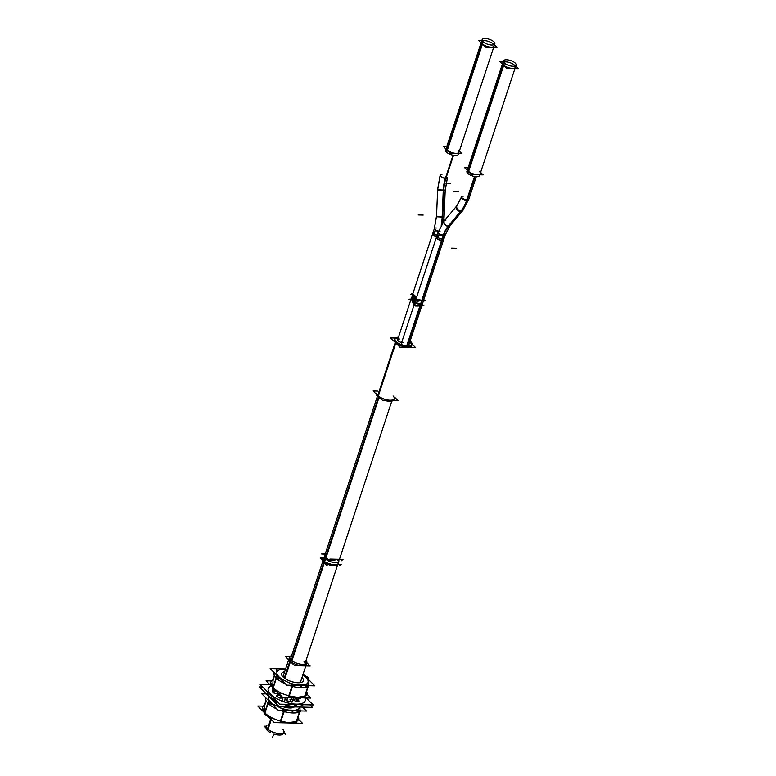 <?xml version="1.0" encoding="UTF-8"?>
<svg xmlns="http://www.w3.org/2000/svg" width="776" height="776" viewBox="0 0 776 776"><rect width="100%" height="100%" fill="white"/><g stroke="black" fill="none" stroke-linecap="round" stroke-linejoin="round"><path stroke-width="1.16" d="M266.178 727.733L266.624 726.375A9.108 3.56 18.3 0 0 266.925 727.995M266.973 728.082A9.108 3.56 18.3 0 0 267.769 729.052A9.108 3.56 18.3 0 0 282.639 733.262M306.404 664.14A9.108 3.56 -161.7 0 1 299.507 665.401A9.108 3.56 -161.7 0 1 290.243 661.094A9.108 3.56 -161.7 0 0 301.903 665.692A9.108 3.56 -161.7 0 0 305.579 661.792A9.108 3.56 -161.7 0 1 306.452 663.402M290.243 661.094A9.108 3.56 -161.7 0 1 289.099 658.417M323.175 560.223L290.544 658.892A7.595 2.968 18.3 0 0 290.515 659.552M304.017 661.424A7.595 2.968 18.3 0 1 304.599 664.207A7.595 2.968 18.3 0 0 304.968 663.664L337.541 565.161L332.71 564.783L324.29 561.95L327.52 564.889M337.308 565.335L329.218 565.141M414.782 302.805L412.948 302.766C412.134 300.002 410.824 298.808 409.039 299.177L411.096 298.993L414.917 302.397L411.096 299.002L397.642 339.655A3.793 1.484 18.3 0 0 401.658 342.507A3.793 1.484 18.3 0 1 397.797 340.392A3.793 1.484 18.3 0 1 399.397 339.005M411.765 345.572A9.108 3.56 -161.7 0 1 404.859 346.833A9.108 3.56 -161.7 0 1 395.595 342.526A9.108 3.56 -161.7 0 0 407.545 347.134A9.108 3.56 -161.7 0 0 410.62 342.895A9.108 3.56 -161.7 0 0 409.776 342.148A9.108 3.56 -161.7 0 1 410.62 342.895A9.108 3.56 -161.7 0 1 411.833 345M394.741 339.355A9.108 3.56 -161.7 0 1 398.098 338.287A9.108 3.56 -161.7 0 0 395.595 342.526A9.108 3.56 -161.7 0 1 394.46 339.849M408.341 346.077A3.793 1.484 18.3 0 0 408.574 345.756L421.698 306.103L420.398 305.337L406.944 346.018L420.67 304.512L406.944 346.018M414.074 304.949L401.367 343.38A3.793 1.484 18.3 0 0 402.666 345.136A3.793 1.484 18.3 0 1 403.122 342.72M376.544 394.004L376.894 392.947A9.108 3.56 18.3 0 0 378.038 395.624A9.108 3.56 18.3 0 0 387.302 399.931A9.108 3.56 18.3 0 0 394.198 398.67L393.849 399.727M304.793 664.169L338.811 561.32A7.595 2.968 -161.7 0 0 338.87 560.883L336.377 559.36L330.188 560.679M328.714 560.369L325.93 557.013L325.348 553.647L377.369 396.352L323.699 558.642A7.595 2.968 -161.7 0 0 324.892 561.106L378.921 397.719M415.955 302.834L417.139 302.863L415.897 302.785M414.423 303.901L416.227 305.996L420.398 305.337C416.819 307.432 411.329 304.066 416.343 302.756L417.158 302.873M419.874 304.444L418.565 303.474L419.874 304.444M412.832 293.745L416.615 297.266L412.832 293.745L434.356 228.639A3.793 1.484 18.3 0 0 438.382 231.481A3.793 1.484 -161.7 0 1 434.473 229.298A3.793 1.484 -161.7 0 1 436.403 227.999M481.081 42.864L446.316 148.003A6.683 2.609 18.3 0 0 447.151 149.972A6.683 2.609 18.3 0 0 453.941 153.124A6.683 2.609 18.3 0 0 459.004 152.203L493.672 47.375M494.118 46.007A6.683 2.609 -161.7 0 1 489.064 46.938A6.683 2.609 -161.7 0 1 482.265 43.776A6.683 2.609 -161.7 0 1 481.43 41.817M482.391 40.953A6.683 2.609 -161.7 0 1 493.284 44.048A6.683 2.609 -161.7 0 1 493.866 44.746M423.279 301.311L422.066 300.302L417.585 301.263M417.216 301.224L416.052 298.983L438.081 232.354L444.26 220.801L456.86 205.834L461.642 196.784A3.793 1.484 -161.7 0 0 463.243 198.714A3.793 1.484 -161.7 0 0 467.094 199.82A3.793 1.484 -161.7 0 1 462.118 197.899A3.793 1.484 -161.7 0 1 463.398 196.134M502.363 64.107L467.589 169.246A6.683 2.609 18.3 0 0 468.423 171.205A6.683 2.609 18.3 0 0 475.222 174.367A6.683 2.609 18.3 0 0 480.276 173.436L514.944 68.618M503.673 62.196A6.683 2.609 -161.7 0 1 514.566 65.281A6.683 2.609 -161.7 0 1 515.138 65.989M515.4 67.25A6.683 2.609 -161.7 0 1 510.336 68.181A6.683 2.609 -161.7 0 1 503.546 65.019A6.683 2.609 -161.7 0 1 502.712 63.05M280.728 693.113L289.041 695.907L297.606 697.382L289.041 695.907L292.212 686.314L289.041 695.907L280.728 693.113M280.796 679.233L276.498 678.117L280.796 679.233M276.421 678.175L273.249 687.759L272.745 685.15L273.249 687.759L276.421 678.175M273.298 687.798L275.305 689.524M291.989 686.042L291.097 685.257L291.989 686.042M296.636 685.392L292.639 686.159L296.636 685.392M296.839 684.839A16.403 6.412 -161.7 0 1 288.74 682.676A16.403 6.412 -161.7 0 0 296.839 684.839M296.665 697.391L304.658 696.285L307.82 686.721L304.658 696.285L298.479 697.333A19.002 7.421 -161.7 0 1 279.603 692.221L280.456 692.987M307.849 686.634L304.085 685.567L307.849 686.634M302.815 675.004A16.403 6.412 -161.7 0 1 304.502 676.206A16.345 6.383 18.3 0 0 302.815 675.004A16.403 6.412 -161.7 0 1 308.188 681.473A16.403 6.412 -161.7 0 1 303.591 684.995A16.403 6.412 -161.7 0 0 308.188 681.473A16.403 6.412 -161.7 0 0 304.522 676.216M285.51 669.281A16.403 6.412 -161.7 0 0 284.511 669.242A16.403 6.412 -161.7 0 0 276.857 672.258A16.403 6.412 -161.7 0 1 283.405 669.242A16.403 6.412 -161.7 0 1 284.511 669.242A16.403 6.412 -161.7 0 1 285.51 669.281A16.345 6.383 18.3 0 0 284.268 669.232M274.5 675.702L273.084 679.98L272.745 685.15L273.084 679.98L274.5 675.702M276.615 676.488L276.722 675.168L276.615 676.488M281.358 678.855A16.403 6.412 -161.7 0 1 276.886 673.665A16.403 6.412 -161.7 0 0 281.358 678.855M298.042 682.754A11.417 4.462 18.3 0 0 301.709 682.25A11.417 4.462 18.3 0 0 301.98 677.506A11.417 4.462 18.3 0 1 298.042 682.754A11.417 4.462 18.3 0 1 283.065 676.973A11.417 4.462 18.3 0 0 298.042 682.754M284.676 671.783A11.417 4.462 18.3 0 0 282.057 675.731A11.417 4.462 18.3 0 0 283.065 676.973A11.417 4.462 18.3 0 1 284.676 671.783M295.355 706.558A19.439 7.595 18.3 0 1 283.201 704.22A19.439 7.595 18.3 0 0 295.355 706.558A19.439 7.595 18.3 0 0 303.319 704.705A19.439 7.595 18.3 0 1 295.355 706.558L296.025 704.53M267.313 691.629A19.439 7.595 18.3 0 0 277.653 701.95A19.439 7.595 18.3 0 1 267.313 691.629M304.803 697.896A19.439 7.595 -161.7 0 1 305.152 700.825A19.439 7.595 -161.7 0 1 296.151 704.162A19.439 7.595 -161.7 0 1 276.44 698.526A19.439 7.595 -161.7 0 1 268.234 688.622A19.439 7.595 -161.7 0 1 271.319 686.013A19.439 7.595 -161.7 0 0 273.103 696.402A19.439 7.595 -161.7 0 0 296.151 704.162A19.439 7.595 -161.7 0 0 304.803 697.896M296.083 699.176L296.568 697.692L300.797 698.565A14.734 5.752 18.3 0 0 300.671 697.799A14.734 5.752 18.3 0 1 300.797 698.536L299.856 698.604L300.128 697.779M295.918 697.799L295.918 697.799A9.719 3.802 18.3 0 1 295.413 698.516A9.719 3.802 18.3 0 0 295.908 697.818M298.576 700.369L295.336 698.604M295.879 699.079L299.08 700.961M296.742 701.717A14.734 5.752 18.3 0 0 298.983 701.058A14.734 5.752 18.3 0 1 296.742 701.717L295.51 701.358L296.742 701.717M293.435 699.797L295.51 701.358L293.435 699.797M289.991 699.545L291.058 701.252L290.496 701.562A14.734 5.752 18.3 0 1 286.8 700.767L285.946 700.175L286.8 700.767A14.734 5.752 18.3 0 0 290.496 701.562L291.107 701.426L290.03 699.719L290.486 699.389A9.719 3.802 18.3 0 0 292.29 699.438A9.719 3.802 18.3 0 1 290.486 699.389L290.001 699.515M286.121 698.885L285.946 700.156L286.121 698.885L285.393 698.293L286.121 698.875M283.366 697.517A9.719 3.802 18.3 0 0 285.393 698.293A9.719 3.802 18.3 0 1 283.366 697.517L282.881 697.362L283.366 697.517M280.951 698.225L282.28 697.42L279.777 698.06L282.348 697.323M279.428 695.374L276.828 695.762L276.799 696.285A14.734 5.752 18.3 0 0 279.777 698.06A14.734 5.752 18.3 0 1 276.799 696.285L276.547 695.907M279.428 695.345L279.263 695.063A9.719 3.802 18.3 0 1 278.196 693.996L273.133 692.638L278.196 693.996A9.719 3.802 18.3 0 0 279.263 695.063L276.566 695.888M272.589 690.882A14.734 5.752 18.3 0 0 273.113 692.599A14.734 5.752 18.3 0 1 272.589 690.882M273.152 692.58A14.734 5.752 -161.7 0 1 272.609 690.795L277.09 691.785L273.559 690.727M273.016 704.075A16.403 6.412 -161.7 0 1 268.545 698.885A16.403 6.412 -161.7 0 0 273.016 704.075M288.497 710.059A16.403 6.412 -161.7 0 1 280.408 707.896A16.403 6.412 -161.7 0 0 288.497 710.059M299.837 707.033A16.403 6.412 -161.7 0 1 295.249 710.215A16.403 6.412 -161.7 0 0 299.837 707.033M268.515 697.478A16.403 6.412 -161.7 0 1 268.991 696.489A16.403 6.412 -161.7 0 0 268.515 697.478M282.61 706.616A11.417 4.462 18.3 0 0 289.7 707.974A11.417 4.462 18.3 0 0 293.367 707.47A11.417 4.462 18.3 0 0 294.366 706.897A11.417 4.462 18.3 0 1 289.7 707.974A11.417 4.462 18.3 0 1 282.61 706.616M264.403 710.37L264.917 712.979L268.089 703.395L264.917 712.979L264.742 705.2L266.158 700.922L264.742 705.2L264.403 710.37M268.273 701.708L268.38 700.388L268.273 701.708M288.332 722.611L296.316 721.505L299.478 711.941L296.316 721.505L290.137 722.553A19.002 7.421 -161.7 0 1 271.26 717.441L272.114 718.207M288.09 722.601L280.699 721.127L283.87 711.534L280.699 721.127L288.09 722.601M299.507 711.854L295.753 710.787L299.507 711.854M288.294 710.603L284.297 711.379L288.294 710.603M272.386 718.333L280.699 721.127L272.386 718.333M283.647 711.262L282.755 710.476L283.647 711.262M272.454 704.453L268.156 703.337L272.454 704.453M264.955 713.018L266.963 714.745M267.322 729.304L264.16 726.142L266.507 726.2M285.694 734.445L283.803 732.563M267.972 729.188A9.283 3.628 -161.7 0 1 266.866 727.917A9.283 3.628 -161.7 0 1 266.886 725.579M284.191 731.302A9.283 3.628 -161.7 0 1 282.823 733.194A9.283 3.628 -161.7 0 1 274.898 732.757A9.283 3.628 -161.7 0 1 267.41 728.625M282.687 734.377A9.108 3.56 -161.7 0 1 274.345 734.174M270.814 732.796A9.108 3.56 -161.7 0 1 267.051 730.138L267.497 728.78M267.516 728.742L271.086 717.945M275.946 703.25L276.537 701.455M278.807 694.588L279.418 692.726M284.288 678.03L290.428 659.455A9.108 3.56 -161.7 0 0 299.691 663.994A9.108 3.56 -161.7 0 0 306.86 662.782A9.108 3.56 -161.7 0 0 306.035 660.434M266.11 728.092A9.108 3.56 -161.7 0 0 267.604 730.691L271.716 718.275M276.547 703.677L277.168 701.785M279.379 695.102L280.058 693.055M284.879 678.457L290.981 660.017A9.108 3.56 -161.7 0 1 289.555 657.059A9.108 3.56 -161.7 0 1 291.611 655.662M306.86 662.752L310.177 666.07L294.55 665.692L285.325 656.486L289.807 656.593M291.436 660.395L325.125 558.545A7.595 2.968 -161.7 0 0 327.113 560.127M338.811 561.32A7.595 2.968 -161.7 0 1 327.986 560.621M328.2 564.394C324.446 567.799 323.902 557.449 320.352 557.934L326.754 565.083L328.2 564.394L341.227 564.705L339.772 565.403M320.352 557.934L320.915 557.944M338.472 564.647L337.948 563.909M291.931 660.774L325.532 559.166A7.595 2.968 -161.7 0 1 324.339 556.702L290.379 659.396M412.948 302.766C412.134 300.002 410.824 298.808 409.039 299.177L410.727 299.216M412.929 299.032L413.307 297.868M415.48 300.7A3.793 1.484 -161.7 0 1 411.464 297.858A3.793 1.484 -161.7 0 1 412.502 297.247M412.347 299.022L412.832 297.538M412.182 344.156L415.538 347.512L399.912 347.134L390.677 337.909L395.372 338.026M376.476 394.363A9.108 3.56 -161.7 0 0 377.98 396.963L396.235 341.741A9.108 3.56 -161.7 0 1 394.809 338.782A9.108 3.56 -161.7 0 1 398.447 337.22M410.126 341.081A9.108 3.56 -161.7 0 1 411.241 342.109M394.654 397.283L397.981 400.6L382.355 400.222L373.12 391.007L377.505 391.114M393.286 400.494A9.108 3.56 -161.7 0 1 384.149 400.27M381.191 399.068A9.108 3.56 -161.7 0 1 377.417 396.41L395.682 341.188A9.108 3.56 -161.7 0 0 404.946 345.718A9.108 3.56 -161.7 0 0 412.114 344.505A9.108 3.56 -161.7 0 0 410.679 341.547M338.957 560.883L337.909 564.045A7.595 2.968 -161.7 0 1 331.934 565.054A7.595 2.968 -161.7 0 1 324.213 561.281L378.436 397.351M321.642 554.015C326.124 550.135 325.503 565.365 329.907 559.079L327.976 560.621L323.039 553.375L321.642 554.015L324.222 554.083M329.907 559.079L343.011 559.399L341.081 560.941M415.412 301.204A3.793 1.484 18.3 0 0 415.218 301.476A3.793 1.484 18.3 0 0 416.964 303.494A3.793 1.484 18.3 0 0 420.961 304.512L407.225 346.038M417.071 305.172C415.121 306.53 413.715 305.657 412.861 302.543L415.509 305.986L417.071 305.172L423.919 305.337L421.678 306.132M412.861 302.543L414.859 302.591M422.445 303.532A3.793 1.484 18.3 0 1 422.435 303.862A3.793 1.484 18.3 0 1 420.379 304.502L406.653 345.989M410.708 294.23C412.686 293.318 413.996 294.473 414.646 297.674L411.998 293.726L410.708 294.23L412.648 294.279M414.646 297.674L416.469 297.712M415.005 298.673A3.793 1.484 -161.7 0 1 412.037 296.131L433.163 232.237A3.793 1.484 -161.7 0 1 435.21 231.607M437.179 235.089A3.793 1.484 -161.7 0 1 433.163 232.237M436.675 236.612A3.793 1.484 -161.7 0 1 432.668 233.76L434.453 228.348A3.793 1.484 -161.7 0 0 438.488 231.19M442.756 216.164A34.154 19.313 91.4 0 1 441.98 223.934M442.204 216.145L442.204 216.145A34.154 19.313 91.4 0 1 441.185 225.263M445.24 189.596L443.707 221.48L444.095 217.105L442.165 217.105L443.3 189.596M439.992 175.968L437.654 189.276L436.51 216.795L442.718 217.125L443.862 189.616M437.615 190.227L443.824 190.479A26.588 15.035 91.4 0 1 446.006 178.111A3.793 1.523 18.8 0 1 442.029 177.054A3.793 1.523 18.8 0 1 440.312 174.998M447.5 177.442A3.793 1.523 18.8 0 1 445.453 178.092A26.588 15.035 91.4 0 0 443.271 190.469L445.201 190.479L447.5 177.442A3.793 1.523 18.8 0 0 447.51 177.403M445.181 178.916L453.019 155.21M446.763 146.635L443.455 146.548L450.284 153.367L461.856 153.648L459.353 151.145M494.186 42.127A6.683 2.609 18.3 0 0 487.396 38.8A6.683 2.609 18.3 0 0 482.139 39.692A6.683 2.609 18.3 0 0 483.186 41.855L446.666 152.29A6.683 2.609 18.3 0 1 445.608 150.127L482.139 39.692M494.826 43.883A6.683 2.609 18.3 0 1 489.569 44.775A6.683 2.609 18.3 0 1 482.779 41.448L446.248 151.883A6.683 2.609 18.3 0 0 453.048 155.21A6.683 2.609 18.3 0 0 458.306 154.317L494.826 43.883A6.683 2.609 18.3 0 0 493.779 41.72M481.886 40.439L478.579 40.362L485.407 47.181L496.98 47.462L494.467 44.959M445.734 178.936L453.543 155.307M414.568 297.441C415.228 301.03 416.625 301.922 418.739 300.128L416.974 301.243L414.568 297.441L416.537 297.489M418.739 300.128L425.558 300.293L423.25 301.398M438.944 235.303A3.793 1.484 18.3 0 0 436.898 235.943A3.793 1.484 18.3 0 0 438.634 237.951A3.793 1.484 18.3 0 0 442.621 238.979L421.145 303.901A3.793 1.484 18.3 0 1 417.168 302.873A3.793 1.484 18.3 0 1 415.422 300.865L436.898 235.943M442.068 238.959L420.592 303.891A3.793 1.484 18.3 0 0 422.639 303.251L444.105 238.319A3.793 1.484 18.3 0 1 442.068 238.959M445.395 234.449L443.6 239.871A3.793 1.484 -161.7 0 1 441.554 240.502L443.348 235.079A3.793 1.484 -161.7 0 1 439.652 233.916A3.793 1.484 -161.7 0 1 438.178 232.063A3.793 1.484 -161.7 0 1 438.197 232.024M438.178 232.063L436.384 237.485A3.793 1.484 -161.7 0 0 438.13 239.493A3.793 1.484 -161.7 0 0 442.107 240.521L443.901 235.099M437.965 232.722A3.793 1.445 17.8 0 0 439.72 234.682A3.793 1.445 17.8 0 0 443.707 235.691A26.588 15.035 91.4 0 1 448.761 226.185A3.793 2.58 40.9 0 1 444.89 224.157A3.793 2.58 40.9 0 1 444.473 220.539M450.225 225.515A3.793 2.58 40.9 0 1 448.208 226.165A26.588 15.035 91.4 0 0 443.154 235.671A3.793 1.445 17.8 0 0 445.191 235.05L450.225 225.515A3.793 2.58 40.9 0 0 450.284 225.438M447.791 226.66L460.895 211.091A3.793 2.561 -139.9 0 0 462.923 210.432A3.793 2.561 -139.9 0 0 463.01 210.315M448.353 226.67L461.458 211.111A3.793 2.561 -139.9 0 1 457.578 209.113A3.793 2.561 -139.9 0 1 457.113 205.533L444.008 221.102M467.482 199.442A34.154 19.313 91.4 0 1 460.993 211.654M466.929 199.422L466.929 199.422A34.154 19.313 91.4 0 1 460.44 211.635L460.44 211.635A3.793 2.58 -139.1 0 1 456.928 209.365A3.793 2.58 -139.1 0 1 456.715 206.009L461.739 196.474M443.251 235.38A3.793 1.484 18.3 0 0 445.298 234.73L450.07 225.69L462.671 210.723L468.85 199.17L476.28 176.705L468.675 199.704A3.793 1.484 -161.7 0 1 466.628 200.334L474.514 176.491M480.625 172.388L483.138 174.891L471.565 174.61L464.727 167.791L468.044 167.868M516.098 65.126L479.578 175.56A6.683 2.609 -161.7 0 1 474.32 176.453A6.683 2.609 -161.7 0 1 467.53 173.126L504.051 62.691A6.683 2.609 -161.7 0 0 510.841 66.018A6.683 2.609 -161.7 0 0 516.098 65.126A6.683 2.609 -161.7 0 0 515.051 62.953M503.411 60.926L466.89 171.37A6.683 2.609 -161.7 0 0 467.938 173.533L504.458 63.098A6.683 2.609 -161.7 0 1 503.411 60.926A6.683 2.609 -161.7 0 1 508.668 60.043A6.683 2.609 -161.7 0 1 515.458 63.36M515.749 66.193L518.261 68.705L506.68 68.424L499.851 61.605L503.158 61.682M461.468 197.317A3.793 1.484 -161.7 0 0 463.204 199.325A3.793 1.484 -161.7 0 0 467.181 200.353L475.048 176.579M271.6 680.921L266.081 680.794L282.677 697.362L310.807 698.041L306.898 694.132M276.78 668.65L276.954 676.74L272.434 689.117L276.634 676.42L293.056 684.898L288.672 697.508M276.557 691.251L272.793 689.311M283.453 681.891L282.774 682.628A19.002 7.421 18.3 0 0 285.51 683.947M288.303 682.443A16.345 6.383 18.3 0 0 297.286 684.849M300.855 685.489L301.621 687.74A19.002 7.421 18.3 0 1 288.662 685.198M288.226 697.43L292.426 684.733L308.664 685.121L304.464 697.818M300.273 685.48L300.962 687.73A19.002 7.421 18.3 0 0 309.333 685.693M303.212 684.985A16.345 6.383 18.3 0 0 308.14 681.279M304.153 697.876L308.353 685.266L308.14 677.312M308.14 681.561A16.345 6.383 18.3 0 0 304.493 676.197M302.941 674.625L308.499 677.496L308.208 678.389M274.306 675.324L272.735 680.086M276.469 668.796L285.597 669.019M284.831 669.242A16.345 6.383 18.3 0 0 283.453 669.242A16.345 6.383 18.3 0 0 276.867 672.579M275.024 673.481L273.87 673.733A19.002 7.421 18.3 0 1 274.035 672.491M272.725 688.234L272.706 687.41M274.772 673.219L273.87 673.413A19.002 7.421 18.3 0 0 283.444 682.967L283.938 682.376M276.877 673.277A16.345 6.383 18.3 0 0 281.746 679.058M285.616 668.951L276.78 668.737M276.751 668.737L270.126 668.582L286.722 685.15L314.852 685.829L303.106 674.101M302.01 677.438A11.465 4.481 -161.7 0 1 301.757 682.23A11.465 4.481 -161.7 0 1 297.47 682.705M298.663 682.735A11.465 4.481 -161.7 0 1 282.047 675.712A11.465 4.481 -161.7 0 1 284.705 671.715M281.028 693.278L280.272 692.561A19.002 7.421 -161.7 0 1 274.937 689.243A19.002 7.421 -161.7 0 1 270.698 683.006L272.745 685.004M272.745 685.286L270.698 683.326A19.002 7.421 -161.7 0 1 273.113 679.892M305.909 693.453L307.063 693.21A19.002 7.421 -161.7 0 0 306.627 691.3M306.025 693.113L307.063 692.881A19.002 7.421 -161.7 0 1 299.39 697.333A19.002 7.421 -161.7 0 1 297.79 697.323L296.102 697.372M309.944 704.87L312.418 707.334L279.05 706.529L259.388 686.896L262.647 686.973M294.317 706.567L294.996 704.501M304.852 697.896A19.439 7.595 -161.7 0 1 305.172 700.767A19.439 7.595 -161.7 0 1 295.142 704.065M296.325 706.616L297.004 704.55M297.16 704.113A19.439 7.595 -161.7 0 1 276.954 698.74A19.439 7.595 -161.7 0 1 268.254 688.564A19.439 7.595 -161.7 0 1 271.28 685.974M306.18 697.925L313.213 704.947L279.845 704.142L260.173 684.5L270.038 684.742M273.433 690.688L276.673 691.658M274.277 693.094L273.113 692.512M277.226 693.463L274.161 693.084M277.1 693.453L278.235 693.977M279.321 695.034A9.719 3.802 -161.7 0 1 278.186 693.909M279.244 694.976L279.118 695.461M276.799 695.713L279.214 695.461M276.867 696.256L276.896 695.703M279.855 698.031A14.734 5.752 -161.7 0 1 276.76 696.188M280.999 698.148L279.738 697.973M285.481 698.264A9.719 3.802 -161.7 0 1 283.327 697.43M285.355 698.216L286.14 698.846M285.966 700.117L286.15 698.788M286.887 700.728L285.975 700.068M290.583 701.514A14.734 5.752 -161.7 0 1 286.742 700.689M291.058 701.164L290.447 701.494M290.03 699.632L291.097 701.223M290.079 699.69L290.563 699.341M292.358 699.38A9.719 3.802 -161.7 0 1 290.447 699.331M292.261 699.38L293.493 699.777M295.569 701.339L293.406 699.71M296.801 701.649L295.491 701.271M299.041 700.99A14.734 5.752 -161.7 0 1 296.704 701.659M295.772 699.021L298.692 700.427M295.937 697.731A9.719 3.802 -161.7 0 1 295.375 698.497M296.839 697.702L296.345 699.302M299.982 698.642L296.752 697.673M300.807 698.478L300.807 698.555A14.734 5.752 -161.7 0 0 300.71 697.799M302.553 707.101L306.51 711.049L278.38 710.37L261.784 693.802L266.41 693.909M269.03 696.518A16.345 6.383 18.3 0 0 268.525 697.799M266.692 698.701L265.537 698.953A19.002 7.421 18.3 0 1 265.693 697.711M264.364 712.63L264.383 713.454M280.33 722.728L284.714 710.118L268.292 701.64L264.092 714.337L268.612 701.96L268.486 695.975M264.412 710.506L262.366 708.546A19.002 7.421 -161.7 0 1 264.771 705.112M264.393 705.306L265.964 700.544M297.567 718.673L298.731 718.43A19.002 7.421 -161.7 0 0 298.285 716.51M295.811 723.096L300.021 710.486L299.943 707.033M297.683 718.333L298.721 718.101A19.002 7.421 -161.7 0 1 291.048 722.553A19.002 7.421 -161.7 0 1 289.448 722.543L287.76 722.592M279.884 722.65L284.084 709.953L300.322 710.341L296.122 723.038M264.451 714.531L268.215 716.471M272.686 718.498L271.93 717.781A19.002 7.421 -161.7 0 1 266.605 714.463A19.002 7.421 -161.7 0 1 262.356 708.226L264.403 710.224M298.556 719.352L302.475 723.261L274.335 722.582L257.739 706.014L263.258 706.141M290.321 707.955A11.465 4.481 -161.7 0 1 282.697 706.616M294.395 706.897A11.465 4.481 -161.7 0 1 293.425 707.45A11.465 4.481 -161.7 0 1 289.128 707.925M266.43 698.439L265.528 698.633A19.002 7.421 18.3 0 0 275.102 708.187L275.596 707.596M268.535 698.497A16.345 6.383 18.3 0 0 273.404 704.278M275.111 707.111L274.432 707.848A19.002 7.421 18.3 0 0 277.178 709.167M279.961 707.663A16.345 6.383 18.3 0 0 288.944 710.069M292.513 710.709L293.28 712.96A19.002 7.421 18.3 0 1 280.32 710.418M291.931 710.7L292.62 712.95A19.002 7.421 18.3 0 0 300.991 710.913M294.88 710.205A16.345 6.383 18.3 0 0 299.788 707.033M267.769 729.052A9.108 3.56 18.3 0 0 279.709 733.659A9.108 3.56 18.3 0 0 282.794 729.421M267.778 729.003L271.387 718.11M276.227 703.454L276.838 701.611M279.079 694.84L279.729 692.89M284.569 678.234L290.166 661.317M291.669 660.58L324.193 562.251M272.648 737.2L273.647 734.164L272.648 737.2M395.527 342.75L378.038 395.624A9.108 3.56 18.3 0 0 389.979 400.232A9.108 3.56 18.3 0 0 393.063 395.983M338.996 560.757L336.377 559.36C332.244 561.708 328.752 560.922 325.93 557.013L378.669 397.535M412.628 299.022L413.065 297.703L412.628 299.022M436.122 227.989A3.793 1.484 18.3 0 0 434.521 229.376A3.793 1.484 18.3 0 0 438.382 231.481M436.772 236.311A3.793 1.484 -161.7 0 1 432.921 234.206A3.793 1.484 -161.7 0 1 434.521 232.819M434.356 228.639L436.539 216.261L442.475 216.591A34.173 19.322 91.4 0 1 441.602 224.545A34.173 19.322 91.4 0 0 442.475 216.591L444.124 216.582L445.22 190.13L447.393 177.752A3.793 1.484 18.3 0 1 445.637 178.402A26.578 15.025 -88.6 0 0 443.571 190.139L442.475 216.591L436.539 216.261L437.635 189.81L445.22 190.13M441.942 174.716A3.793 1.484 18.3 0 0 440.661 176.482A3.793 1.484 18.3 0 0 445.637 178.402A26.578 15.025 -88.6 0 0 443.571 190.139L443.833 190.139M482.197 43.98L447.151 149.972A6.683 2.609 18.3 0 0 455.91 153.347A6.683 2.609 18.3 0 0 458.17 150.234M482.265 43.776A6.683 2.609 -161.7 0 1 484.525 40.662A6.683 2.609 -161.7 0 1 493.284 44.048A6.683 2.609 -161.7 0 1 491.024 47.152A6.683 2.609 -161.7 0 1 482.265 43.776M445.463 178.936L445.637 178.402A3.793 1.484 18.3 0 1 441.786 177.297A3.793 1.484 18.3 0 1 440.186 175.366L437.635 189.81M423.192 215.078L418.177 214.962L423.192 215.078M442.446 217.115L443.591 189.606M458.567 191.313L453.553 191.187L458.567 191.313M443.28 190.13L443.843 189.994M482.973 41.652L446.442 152.086L482.973 41.652M422.066 300.302L416.052 298.973M462.671 210.723A3.793 2.561 -139.9 0 1 460.925 211.411L448.324 226.379A26.578 15.025 -88.6 0 0 443.532 235.39L422.095 300.205M441.932 240.22A3.793 1.484 -161.7 0 1 436.956 238.3A3.793 1.484 -161.7 0 1 438.246 236.534M423.628 300.244L445.288 234.74A3.793 1.484 -161.7 0 1 443.532 235.39A3.793 1.484 -161.7 0 1 438.556 233.469A3.793 1.484 -161.7 0 1 439.837 231.704M450.07 225.69A3.793 2.561 -139.9 0 1 448.324 226.379A3.793 2.561 -139.9 0 1 444.037 223.168A3.793 2.561 -139.9 0 1 446.006 220.112M456.86 205.834A3.793 2.561 -139.9 0 0 457.219 209.287A3.793 2.561 -139.9 0 0 460.925 211.411A3.793 2.561 -139.9 0 1 457.219 209.278A3.793 2.561 -139.9 0 1 456.86 205.834A3.793 2.561 -139.9 0 0 457.316 209.413A3.793 2.561 -139.9 0 0 461.206 211.411M468.85 199.17A3.793 1.484 -161.7 0 1 467.094 199.82L466.919 200.353A34.173 19.322 91.4 0 1 461.177 211.111L448.072 226.679M503.478 65.223L468.423 171.205A6.683 2.609 18.3 0 0 477.182 174.59A6.683 2.609 18.3 0 0 479.442 171.477M514.566 65.281A6.683 2.609 -161.7 0 1 512.305 68.395A6.683 2.609 -161.7 0 1 503.546 65.019A6.683 2.609 -161.7 0 1 505.807 61.905A6.683 2.609 -161.7 0 1 514.566 65.281M442.349 238.979L420.873 303.901L442.349 238.979M441.835 240.521L443.63 235.099M456.463 248.301L451.457 248.174L456.463 248.301M440.128 231.723A3.793 1.484 18.3 0 0 438.556 233.469A3.793 1.484 18.3 0 0 443.804 235.39M445.317 234.585A3.793 1.484 18.3 0 0 444.541 233.372M450.468 183.223L445.463 183.107L450.468 183.223M467.724 173.329L504.245 62.895L467.724 173.329M300.564 685.48L301.292 687.74L300.564 685.48M296.558 697.692L300.797 698.565M273.026 692.347L273.85 689.854M273.831 692.997L274.723 690.3M276.838 695.703L277.876 692.561M278.438 695.538L279.04 693.725M277.274 696.538L278.361 693.269M280.097 698.128L280.931 695.616M282.27 700.156L283.191 697.372M284.491 701.009L285.675 697.43M286.703 700.679L287.76 697.488M290.166 701.446L291.233 698.235M290.612 700.495L291.572 697.575M292.009 702.251L293.541 697.624M296.054 701.562L297.101 698.371M298.013 701.378L299.206 697.76M298.925 698.322L299.119 697.76M292.222 710.7L292.95 712.96L292.222 710.7M444.26 220.801A3.793 2.561 -139.9 0 0 444.619 224.245A3.793 2.561 -139.9 0 0 448.324 226.379A26.578 15.025 -88.6 0 0 443.532 235.39A3.793 1.484 -161.7 0 1 439.682 234.294A3.793 1.484 -161.7 0 1 438.081 232.354M466.91 200.353A34.173 19.322 91.4 0 1 461.177 211.111M283.929 732.098L283.483 733.456M292.125 707.305L292.426 706.403L292.125 707.305M294.395 700.447L295.336 697.605L294.395 700.447M300.467 682.085L305.802 665.963L300.467 682.085M274.83 701.582L275.121 700.679L274.83 701.582M277.488 693.531L277.992 691.988L277.488 693.531M283.162 676.362L288.643 659.794L283.162 676.362M411.125 298.993L415.567 299.1M391.793 401.114L339.471 559.312L391.793 401.114M440.011 175.9L440.186 175.366M320.634 557.915L323.912 557.992M411.978 299.012L415.16 299.09M397.37 340.48L411.464 297.858M323.039 553.375L325.425 553.433M415.218 301.476L401.095 344.195M422.435 303.862L408.302 346.581M436.548 215.903L434.259 228.939M449.818 225.991L462.923 210.432M276.44 690.427L274.937 689.243M297.48 697.382L299.39 697.333M289.138 722.601L291.048 722.553M268.108 715.647L266.605 714.463"/></g></svg>
